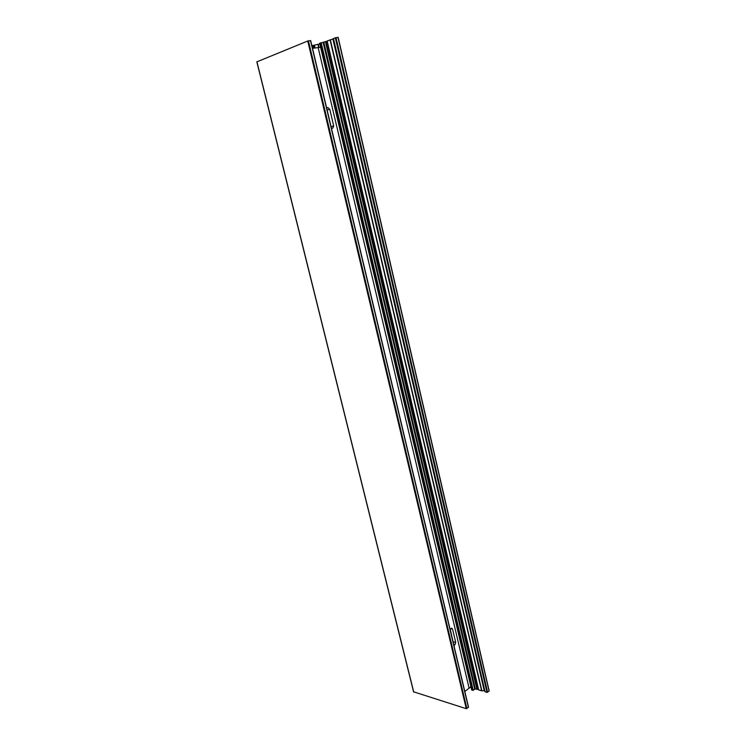 <?xml version="1.0" encoding="UTF-8"?>
<svg xmlns="http://www.w3.org/2000/svg" width="746" height="746" viewBox="0 0 746 746"><rect width="100%" height="100%" fill="white"/><g stroke="black" fill="none" stroke-linecap="round" stroke-linejoin="round"><path stroke-width="1.12" d="M333.462 38.503L338.143 37.319L489.171 690.927L486.998 692.4L485.049 691.691M484.741 690.647L481.636 690.824L478.54 689.836L327.046 41.039L333.462 38.829M478.419 689.304L475.286 688.959L473.206 690.227L471.77 689.836M471.155 687.672L470.148 687.374M256.941 61.825L307.753 41.011L310.681 40.601L468.516 707.143L466.259 708.681L413.676 691.84M319.782 43.268L327.084 41.198M311.893 45.748L319.81 43.93M450.034 629.083L451.796 628.197L452.561 629.12L455.703 642.427L454.939 644.768L453.922 645.504M453.251 642.67L450.183 628.981M470.94 686.768L464.805 691.477M331.289 127.659L326.897 109.103M326.589 107.797L327.886 107.564L329.76 109.252L333.695 125.934L332.847 128.116L331.466 128.387M312.499 48.313L318.169 47.595L469.094 688.176L318.169 47.595L320.594 47.287M489.078 691.113L337.985 37.309M487.586 692.279L336.008 37.542M486.998 692.4L335.336 37.71M485.077 691.831L333.453 38.466M484.452 690.554L333.173 38.951M484.201 690.544L332.912 39.034M481.879 690.833L330.319 39.734M481.636 690.824L330.068 39.818M478.68 689.957L327.168 40.974M477.384 689.379L325.946 41.524M476.908 689.435L325.424 41.664M475.286 688.959L323.829 42.298M474.698 689.071L323.167 42.466M473.206 690.227L321.19 42.708M472.619 690.348L320.528 42.876M471.836 690.115L319.764 43.184M318.971 47.492L318.281 44.536M318.635 47.539L317.945 44.62M315.054 47.986L314.364 45.068M314.374 48.07L313.702 45.236M313.572 48.173L312.947 45.534M312.891 48.257L312.285 45.702M468.413 707.339L310.504 40.592M466.865 708.56L308.434 40.843M466.259 708.681L307.753 41.011M413.741 692.083L256.922 61.75M452.561 629.12L450.64 628.664M455.703 642.427L453.214 641.802M454.939 644.768L453.671 644.441M333.695 125.934L331.252 126.661M329.76 109.252L327.317 110.035M327.886 107.564L326.627 107.965M489.171 690.927L338.143 37.319M485.003 691.775L333.387 38.503M478.54 689.836L327.046 41.039M471.705 689.994L319.652 43.249M468.516 707.143L310.681 40.601M413.62 691.98L256.829 61.815"/></g></svg>
